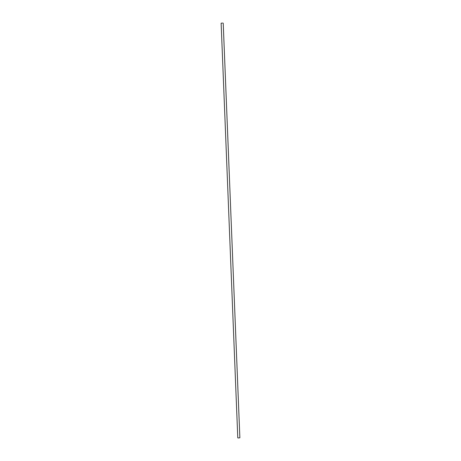 <?xml version="1.0" encoding="UTF-8"?>
<svg xmlns="http://www.w3.org/2000/svg" width="461" height="461" viewBox="0 0 461 461"><rect width="100%" height="100%" fill="white"/><g stroke="black" fill="none" stroke-linecap="round" stroke-linejoin="round"><path stroke-width="0.69" d="M222.496 23.05L221.13 23.206L222.496 23.05M223.216 23.119L239.87 437.794L238.504 437.95L237.784 437.881L221.13 23.206"/></g></svg>
